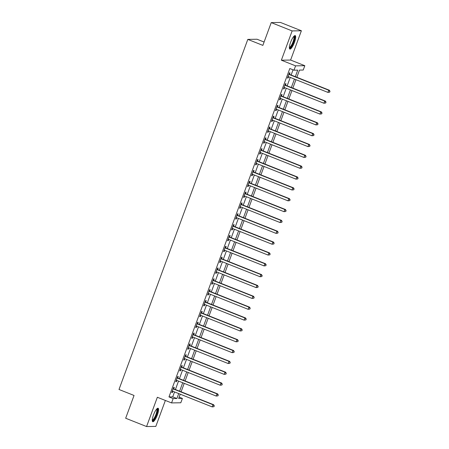 <?xml version="1.0" encoding="UTF-8"?>
<svg xmlns="http://www.w3.org/2000/svg" width="449" height="449" viewBox="0 0 449 449"><rect width="100%" height="100%" fill="white"/><g stroke="black" fill="none" stroke-linecap="round" stroke-linejoin="round"><path stroke-width="0.67" d="M157.374 414.943A7.246 1.807 111.7 0 0 158.104 408.242A7.246 1.807 111.7 0 0 153.474 415.011A7.246 1.807 111.7 0 0 152.744 421.712A7.246 1.807 111.7 0 0 157.374 414.943M294.477 42.301A7.246 1.807 111.7 0 0 295.206 35.6A7.246 1.807 111.7 0 0 290.582 42.369A7.246 1.807 111.7 0 0 289.852 49.07A7.246 1.807 111.7 0 0 294.477 42.301M179.151 397.135L182.401 398.426L180.807 402.764L171.563 402.921L173.157 398.583L176.906 398.521L178.719 393.588M264.085 42.038L257.053 39.237L247.809 39.394L119.002 389.479L134.049 395.462L125.669 418.238L146.576 426.55L155.82 426.393L165.361 400.457M247.809 39.394L262.856 45.383L271.235 22.607L280.479 22.45L301.38 30.762L292.136 30.919L281.366 60.2L295.577 65.851L304.82 65.7L303.227 70.038L299.477 70.1L296.834 77.29M281.366 60.2L290.61 60.043L301.38 30.762M290.61 60.043L304.82 65.7M271.235 22.607L292.136 30.919M295.319 76.684L297.726 70.128L293.983 70.19L289.801 68.529L168.976 396.922L172.725 396.86L174.538 391.926M175.419 389.53L178.528 381.083M179.409 378.687L182.518 370.234M183.4 367.843L186.509 359.391M187.39 356.994L190.499 348.547M191.381 346.151L194.49 337.699M195.371 335.308L198.48 326.855M199.362 324.459L202.471 316.012M203.352 313.615L206.461 305.163M207.343 302.772L210.452 294.32M211.333 291.923L214.442 283.476M215.324 281.08L218.433 272.633M219.314 270.236L222.423 261.784M223.305 259.387L226.408 250.94M227.289 248.544L230.399 240.097M231.28 237.701L234.389 229.248M235.27 226.857L238.38 218.405M239.261 216.008L242.37 207.561M243.251 205.165L246.361 196.713M247.242 194.322L250.351 185.869M251.232 183.473L254.342 175.026M255.223 172.629L258.332 164.177M259.213 161.786L262.323 153.334M263.204 150.937L266.313 142.49M267.194 140.094L270.304 131.641M271.185 129.25L274.294 120.798M275.175 118.401L278.285 109.954M279.166 107.558L282.275 99.106M283.156 96.715L286.266 88.262M287.147 85.866L290.256 77.419M291.137 75.022L293.051 69.82M289.498 74.248L290.015 72.839L289.392 72.845L287.478 78.053L288.101 78.042L288.578 76.751M285.508 85.091L286.024 83.682L285.401 83.694L283.487 88.896L284.11 88.885L284.587 87.594M281.517 95.94L282.034 94.526L281.411 94.537L279.497 99.745L280.12 99.734L280.597 98.438M277.527 106.783L278.043 105.375L277.42 105.38L275.506 110.589L276.129 110.577L276.606 109.287M273.536 117.627L274.053 116.218L273.43 116.229L271.516 121.432L272.139 121.421L272.616 120.13M269.546 128.476L270.062 127.061L269.439 127.073L267.525 132.281L268.148 132.27L268.625 130.973M265.555 139.319L266.072 137.905L265.449 137.916L263.535 143.124L264.158 143.113L264.635 141.822M261.565 150.162L262.087 148.754L261.458 148.765L259.544 153.968L260.167 153.956L260.644 152.666M257.574 161.011L258.096 159.597L257.468 159.608L255.554 164.817L256.177 164.805L256.654 163.509M253.584 171.855L254.106 170.44L253.477 170.452L251.563 175.66L252.186 175.649L252.664 174.358M249.593 182.698L250.115 181.289L249.487 181.301L247.573 186.503L248.196 186.492L248.673 185.201M245.603 193.547L246.125 192.133L245.496 192.144L243.583 197.347L244.205 197.341L244.683 196.045M241.613 204.39L242.134 202.976L241.506 202.987L239.592 208.196L240.215 208.184L240.692 206.894M237.622 215.234L238.144 213.825L237.515 213.836L235.602 219.039L236.23 219.028L236.702 217.737M233.632 226.083L234.154 224.668L233.531 224.68L231.611 229.882L232.24 229.877L232.711 228.58M229.641 236.926L230.163 235.512L229.54 235.523L227.621 240.731L228.249 240.72L228.721 239.429M225.651 247.769L226.173 246.361L225.55 246.372L223.63 251.575L224.259 251.563L224.73 250.273M221.66 258.613L222.182 257.204L221.559 257.215L219.64 262.418L220.268 262.412L220.74 261.116M217.67 269.462L218.192 268.047L217.569 268.059L215.649 273.267L216.278 273.256L216.749 271.965M213.685 280.305L214.201 278.896L213.578 278.908L211.664 284.11L212.287 284.099L212.764 282.808M209.694 291.148L210.211 289.74L209.588 289.751L207.674 294.954L208.297 294.942L208.774 293.652M205.704 301.997L206.22 300.583L205.597 300.594L203.683 305.803L204.306 305.791L204.783 304.501M201.713 312.841L202.23 311.432L201.607 311.443L199.693 316.646L200.316 316.635L200.793 315.344M197.723 323.684L198.239 322.275L197.616 322.287L195.702 327.489L196.325 327.478L196.802 326.187M193.732 334.533L194.249 333.119L193.626 333.13L191.712 338.338L192.335 338.327L192.812 337.036M189.742 345.376L190.258 343.968L189.635 343.973L187.721 349.182L188.344 349.17L188.821 347.88M185.751 356.22L186.268 354.811L185.645 354.822L183.731 360.025L184.354 360.014L184.831 358.723M181.761 367.069L182.277 365.654L181.654 365.666L179.74 370.874L180.363 370.863L180.84 369.566M177.77 377.912L178.287 376.503L177.664 376.509L175.75 381.717L176.373 381.706L176.85 380.415M173.78 388.755L174.296 387.347L173.673 387.358L171.759 392.561L172.382 392.549L172.859 391.259M171.563 402.921L157.346 397.27L146.576 426.55M168.976 396.922L173.157 398.583M293.983 70.19L295.577 65.851M180.234 394.194L178.651 398.488L182.401 398.426M295.953 79.681L292.843 88.133M291.962 90.53L288.853 98.976M287.972 101.373L284.862 109.825M283.981 112.216L280.872 120.669M279.991 123.065L276.881 131.512M276 133.909L272.891 142.361M272.01 144.752L268.9 153.204M268.019 155.601L264.91 164.048M264.029 166.444L260.92 174.897M260.038 177.288L256.929 185.74M256.048 188.137L252.939 196.583M252.057 198.98L248.948 207.432M248.067 209.823L244.958 218.276M244.076 220.672L240.967 229.119M240.086 231.516L236.977 239.968M236.095 242.359L232.986 250.811M232.105 253.208L228.996 261.655M228.114 264.051L225.011 272.498M224.13 274.895L221.02 283.347M220.139 285.744L217.03 294.19M216.149 296.587L213.039 305.034M212.158 307.43L209.049 315.883M208.168 318.274L205.058 326.726M204.177 329.123L201.068 337.569M200.187 339.966L197.077 348.418M196.196 350.809L193.087 359.262M192.206 361.658L189.096 370.105M188.215 372.502L185.106 380.954M184.225 383.345L181.115 391.797M179.6 391.197L182.709 382.744M183.59 380.348L186.7 371.901M187.581 369.505L190.69 361.052M191.571 358.661L194.681 350.209M195.562 347.812L198.671 339.365M199.552 336.969L202.662 328.516M203.543 326.126L206.652 317.673M207.533 315.277L210.643 306.83M211.524 304.433L214.628 295.981M215.509 293.59L218.618 285.137M219.499 282.741L222.609 274.294M223.49 271.898L226.599 263.445M227.48 261.054L230.59 252.602M231.471 250.205L234.58 241.758M235.461 239.362L238.571 230.909M239.452 228.519L242.561 220.066M243.442 217.67L246.552 209.223M247.433 206.826L250.542 198.379M251.423 195.983L254.532 187.53M255.414 185.134L258.523 176.687M259.404 174.291L262.513 165.844M263.395 163.447L266.504 154.995M267.385 152.604L270.494 144.151M271.376 141.755L274.485 133.308M275.366 130.912L278.475 122.459M279.357 120.068L282.466 111.616M283.347 109.219L286.456 100.772M287.338 98.376L290.447 89.923M291.328 87.533L294.437 79.08M172.725 396.86L176.906 398.521M287.556 77.829L288.101 78.042M283.572 88.672L284.11 88.885M279.581 99.515L280.12 99.734M275.591 110.364L276.129 110.577M271.6 121.208L272.139 121.421M267.61 132.051L268.148 132.27M263.619 142.9L264.158 143.113M259.629 153.743L260.167 153.956M255.638 164.587L256.177 164.805M251.648 175.436L252.186 175.649M247.657 186.279L248.196 186.492M243.667 197.122L244.205 197.341M239.676 207.971L240.215 208.184M235.686 218.815L236.23 219.028M231.695 229.658L232.24 229.877M227.705 240.507L228.249 240.72M223.714 251.35L224.259 251.563M219.724 262.194L220.268 262.412M215.733 273.037L216.278 273.256M211.743 283.886L212.287 284.099M207.752 294.729L208.297 294.942M203.762 305.573L204.306 305.791M199.771 316.422L200.316 316.635M195.781 327.265L196.325 327.478M191.796 338.108L192.335 338.327M187.805 348.957L188.344 349.17M183.815 359.801L184.354 360.014M179.825 370.644L180.363 370.863M175.834 381.493L176.373 381.706M171.844 392.336L172.382 392.549M329.678 92.168L329.998 91.304L329.678 92.168L327.916 92.393L288.454 76.7A0.932 0.892 -91 0 0 288.118 76.639L287.994 76.639M329.431 92.174L327.916 92.393L328.713 90.227L329.336 90.215L289.874 74.523A0.932 0.892 -91 0 1 289.588 74.332L289.038 73.804M288.87 74.259L288.96 74.343A0.932 0.892 -91 0 0 289.251 74.534L328.713 90.227L329.746 91.304M329.998 91.304L329.336 90.215M325.688 103.017L326.008 102.148L325.688 103.017L323.925 103.242L284.464 87.544A0.932 0.892 -91 0 0 284.127 87.482L284.004 87.488M325.441 103.017L323.925 103.242L324.722 101.07L325.345 101.059L285.884 85.366A0.932 0.892 -91 0 1 285.598 85.181L285.048 84.653M284.879 85.102L284.969 85.192A0.932 0.892 -91 0 0 285.261 85.377L324.722 101.07L325.761 102.153M326.008 102.148L325.345 101.059M321.697 113.861L322.017 112.991L321.697 113.861L319.935 114.085L280.473 98.393A0.932 0.892 -91 0 0 280.137 98.331L280.013 98.331M321.45 113.866L319.935 114.085L320.732 111.919L321.355 111.908L281.893 96.209A0.932 0.892 -91 0 1 281.607 96.024L281.057 95.497M280.889 95.951L280.979 96.035A0.932 0.892 -91 0 0 281.27 96.221L320.732 111.919L321.77 112.996M322.017 112.991L321.355 111.908M317.707 124.704L318.027 123.84L317.707 124.704L315.944 124.929L276.483 109.236A0.932 0.892 -91 0 0 276.146 109.174L276.023 109.174M317.46 124.71L315.944 124.929L316.741 122.762L317.37 122.751L277.903 107.058A0.932 0.892 -91 0 1 277.617 106.868L277.067 106.34M276.904 106.795L276.994 106.879A0.932 0.892 -91 0 0 277.28 107.07L316.741 122.762L317.78 123.84M318.027 123.84L317.37 122.751M313.716 135.553L314.036 134.683L313.716 135.553L311.954 135.778L272.492 120.079A0.932 0.892 -91 0 0 272.156 120.018L272.032 120.023M313.469 135.553L311.954 135.778L312.751 133.606L313.38 133.594L273.912 117.902A0.932 0.892 -91 0 1 273.626 117.717L273.076 117.189M272.913 117.638L273.003 117.728A0.932 0.892 -91 0 0 273.289 117.913L312.751 133.606L313.789 134.689M314.036 134.683L313.38 133.594M293.96 36.217A6.269 1.566 -68.3 0 1 294.572 36.986A6.269 1.566 -68.3 0 1 292.625 44.221A6.269 1.566 -68.3 0 1 289.369 47.768M289.381 47.325A5.809 1.448 111.7 0 0 292.383 43.401A5.809 1.448 111.7 0 0 293.949 37.194A5.809 1.448 111.7 0 0 293.663 36.549M289.554 48.767A7.201 1.796 111.7 0 0 293.208 43.514A7.201 1.796 111.7 0 0 294.971 36.229A7.201 1.796 111.7 0 0 294.785 35.617M156.858 408.859A6.269 1.566 -68.3 0 1 156.443 414.68A6.269 1.566 -68.3 0 1 152.262 420.41M152.273 419.961A5.809 1.448 111.7 0 0 155.898 414.517A5.809 1.448 111.7 0 0 156.561 409.191M152.447 421.409A7.201 1.796 111.7 0 0 156.69 414.68A7.201 1.796 111.7 0 0 157.678 408.253M309.726 146.396L310.046 145.527L309.726 146.396L307.963 146.621L268.502 130.928A0.932 0.892 -91 0 0 268.165 130.867L268.042 130.867M309.479 146.402L307.963 146.621L308.76 144.455L309.389 144.443L269.922 128.745A0.932 0.892 -91 0 1 269.636 128.56L269.086 128.032M268.923 128.487L269.013 128.571A0.932 0.892 -91 0 0 269.299 128.756L308.76 144.455L309.799 145.532M310.046 145.527L309.389 144.443M305.735 157.24L306.055 156.375L305.735 157.24L303.973 157.464L264.512 141.772A0.932 0.892 -91 0 0 264.175 141.71L264.051 141.71M305.488 157.245L303.973 157.464L304.77 155.298L305.399 155.287L265.931 139.594A0.932 0.892 -91 0 1 265.645 139.403L265.095 138.876M264.932 139.33L265.022 139.415A0.932 0.892 -91 0 0 265.308 139.605L304.77 155.298L305.808 156.375M306.055 156.375L305.399 155.287M301.745 168.083L302.065 167.219L301.745 168.083L299.983 168.313L260.521 152.615A0.932 0.892 -91 0 0 260.184 152.553L260.061 152.559M301.498 168.089L299.983 168.313L300.779 166.141L301.408 166.13L261.941 150.437A0.932 0.892 -91 0 1 261.655 150.252L261.105 149.725M260.942 150.174L261.032 150.263A0.932 0.892 -91 0 0 261.318 150.449L300.779 166.141L301.818 167.224M302.065 167.219L301.408 166.13M297.754 178.932L298.074 178.062L297.754 178.932L295.992 179.157L256.531 163.464A0.932 0.892 -91 0 0 256.194 163.402L256.076 163.402M297.507 178.938L295.992 179.157L296.789 176.99L297.418 176.979L257.956 161.281A0.932 0.892 -91 0 1 257.664 161.096L257.114 160.568M256.951 161.017L257.041 161.107A0.932 0.892 -91 0 0 257.328 161.292L296.789 176.99L297.827 178.068M298.074 178.062L297.418 176.979M293.769 189.775L294.084 188.911L293.769 189.775L292.002 190L252.54 174.307A0.932 0.892 -91 0 0 252.203 174.246L252.085 174.246M293.517 189.781L292.002 190L292.799 187.834L293.427 187.822L253.966 172.13A0.932 0.892 -91 0 1 253.674 171.939L253.124 171.411M252.961 171.866L253.051 171.95A0.932 0.892 -91 0 0 253.337 172.135L292.799 187.834L293.837 188.911M294.084 188.911L293.427 187.822M289.779 200.619L290.093 199.754L289.779 200.619L288.011 200.849L248.55 185.151A0.932 0.892 -91 0 0 248.213 185.089L248.095 185.095M289.526 200.624L288.011 200.849L288.814 198.677L289.437 198.666L249.975 182.973A0.932 0.892 -91 0 1 249.683 182.788L249.133 182.26M248.971 182.709L249.06 182.799A0.932 0.892 -91 0 0 249.347 182.984L288.814 198.677L289.846 199.76M290.093 199.754L289.437 198.666M285.788 211.468L286.103 210.598L285.788 211.468L284.021 211.692L244.559 196A0.932 0.892 -91 0 0 244.228 195.938L244.104 195.938M285.536 211.473L284.021 211.692L284.823 209.526L285.446 209.515L245.985 193.816A0.932 0.892 -91 0 1 245.693 193.631L245.148 193.104M244.98 193.553L245.07 193.642A0.932 0.892 -91 0 0 245.356 193.828L284.823 209.526L285.856 210.603M286.103 210.598L285.446 209.515M281.798 222.311L282.118 221.447L281.798 222.311L280.03 222.536L240.569 206.843A0.932 0.892 -91 0 0 240.237 206.781L240.114 206.781M281.545 222.317L280.03 222.536L280.833 220.369L281.456 220.358L241.994 204.665A0.932 0.892 -91 0 1 241.702 204.475L241.158 203.947M240.99 204.402L241.079 204.486A0.932 0.892 -91 0 0 241.366 204.671L280.833 220.369L281.865 221.447M282.118 221.447L281.456 220.358M277.808 233.154L278.127 232.29L277.808 233.154L276.04 233.385L236.578 217.686A0.932 0.892 -91 0 0 236.247 217.625L236.123 217.63M277.555 233.16L276.04 233.385L276.842 231.213L277.465 231.201L238.004 215.509A0.932 0.892 -91 0 1 237.712 215.324L237.167 214.796M236.999 215.245L237.089 215.329A0.932 0.892 -91 0 0 237.375 215.52L276.842 231.213L277.875 232.296M278.127 232.29L277.465 231.201M273.817 244.003L274.137 243.133L273.817 244.003L272.055 244.228L232.588 228.535A0.932 0.892 -91 0 0 232.256 228.474L232.133 228.474M273.564 244.003L272.055 244.228L272.852 242.062L273.475 242.05L234.013 226.352A0.932 0.892 -91 0 1 233.721 226.167L233.177 225.639M233.009 226.088L233.098 226.178A0.932 0.892 -91 0 0 233.385 226.363L272.852 242.062L273.884 243.139M274.137 243.133L273.475 242.05M269.827 254.847L270.146 253.977L269.827 254.847L268.064 255.071L228.597 239.379A0.932 0.892 -91 0 0 228.266 239.317L228.143 239.317M269.574 254.852L268.064 255.071L268.861 252.905L269.484 252.894L230.023 237.201A0.932 0.892 -91 0 1 229.731 237.01L229.186 236.483M229.018 236.937L229.108 237.021A0.932 0.892 -91 0 0 229.4 237.207L268.861 252.905L269.894 253.982M270.146 253.977L269.484 252.894M265.836 265.69L266.156 264.826L265.836 265.69L264.074 265.92L224.607 250.222A0.932 0.892 -91 0 0 224.276 250.16L224.152 250.166M265.584 265.696L264.074 265.92L264.871 263.748L265.494 263.737L226.032 248.044A0.932 0.892 -91 0 1 225.74 247.859L225.196 247.332M225.028 247.781L225.117 247.865A0.932 0.892 -91 0 0 225.409 248.056L264.871 263.748L265.903 264.831M266.156 264.826L265.494 263.737M261.846 276.539L262.165 275.669L261.846 276.539L260.083 276.764L220.616 261.071A0.932 0.892 -91 0 0 220.285 261.009L220.162 261.009M261.593 276.539L260.083 276.764L260.88 274.592L261.503 274.586L222.042 258.888A0.932 0.892 -91 0 1 221.75 258.703L221.205 258.175M221.037 258.624L221.127 258.714A0.932 0.892 -91 0 0 221.419 258.899L260.88 274.592L261.913 275.675M262.165 275.669L261.503 274.586M257.855 287.382L258.175 286.513L257.855 287.382L256.093 287.607L216.626 271.914A0.932 0.892 -91 0 0 216.295 271.853L216.171 271.853M257.603 287.388L256.093 287.607L256.89 285.441L257.513 285.429L218.051 269.731A0.932 0.892 -91 0 1 217.759 269.546L217.215 269.018M217.047 269.473L217.136 269.557A0.932 0.892 -91 0 0 217.428 269.742L256.89 285.441L257.922 286.518M258.175 286.513L257.513 285.429M253.865 298.226L254.185 297.361L253.865 298.226L252.102 298.456L212.641 282.758A0.932 0.892 -91 0 0 212.304 282.696L212.181 282.702M253.612 298.231L252.102 298.456L252.899 296.284L253.522 296.273L214.061 280.58A0.932 0.892 -91 0 1 213.769 280.395L213.224 279.862M213.056 280.316L213.146 280.401A0.932 0.892 -91 0 0 213.438 280.591L252.899 296.284L253.932 297.367M254.185 297.361L253.522 296.273M249.874 309.075L250.194 308.205L249.874 309.075L248.112 309.299L208.65 293.601A0.932 0.892 -91 0 0 208.314 293.545L208.19 293.545M249.622 309.075L248.112 309.299L248.909 307.127L249.532 307.122L210.07 291.423A0.932 0.892 -91 0 1 209.784 291.238L209.234 290.711M209.066 291.16L209.155 291.249A0.932 0.892 -91 0 0 209.447 291.435L248.909 307.127L249.941 308.21M250.194 308.205L249.532 307.122M245.884 319.918L246.204 319.048L245.884 319.918L244.121 320.143L204.66 304.45A0.932 0.892 -91 0 0 204.323 304.388L204.2 304.388M245.637 319.924L244.121 320.143L244.918 317.976L245.541 317.965L206.08 302.267A0.932 0.892 -91 0 1 205.794 302.082L205.244 301.554M205.075 302.009L205.165 302.093A0.932 0.892 -91 0 0 205.457 302.278L244.918 317.976L245.951 319.054M246.204 319.048L245.541 317.965M241.893 330.761L242.213 329.897L241.893 330.761L240.131 330.992L200.669 315.293A0.932 0.892 -91 0 0 200.333 315.232L200.209 315.237M241.646 330.767L240.131 330.992L240.928 328.82L241.551 328.808L202.089 313.116A0.932 0.892 -91 0 1 201.803 312.925L201.253 312.397M201.085 312.852L201.174 312.936A0.932 0.892 -91 0 0 201.466 313.127L240.928 328.82L241.96 329.897M242.213 329.897L241.551 328.808M237.903 341.61L238.223 340.74L237.903 341.61L236.14 341.835L196.679 326.137A0.932 0.892 -91 0 0 196.342 326.075L196.219 326.081M237.656 341.61L236.14 341.835L236.937 339.663L237.56 339.657L198.099 323.959A0.932 0.892 -91 0 1 197.813 323.774L197.263 323.246M197.094 323.695L197.184 323.785A0.932 0.892 -91 0 0 197.476 323.97L236.937 339.663L237.97 340.746M238.223 340.74L237.56 339.657M233.912 352.454L234.232 351.584L233.912 352.454L232.15 352.678L192.688 336.986A0.932 0.892 -91 0 0 192.352 336.924L192.228 336.924M233.665 352.459L232.15 352.678L232.947 350.512L233.57 350.501L194.108 334.802A0.932 0.892 -91 0 1 193.822 334.617L193.272 334.09M193.104 334.544L193.193 334.628A0.932 0.892 -91 0 0 193.485 334.814L232.947 350.512L233.985 351.589M234.232 351.584L233.57 350.501M229.922 363.297L230.242 362.433L229.922 363.297L228.159 363.522L188.698 347.829A0.932 0.892 -91 0 0 188.361 347.767L188.238 347.773M229.675 363.303L228.159 363.522L228.956 361.355L229.579 361.344L190.118 345.651A0.932 0.892 -91 0 1 189.832 345.461L189.282 344.933M189.119 345.388L189.203 345.472A0.932 0.892 -91 0 0 189.495 345.663L228.956 361.355L229.995 362.433M230.242 362.433L229.579 361.344M225.931 374.146L226.251 373.276L225.931 374.146L224.169 374.371L184.707 358.672A0.932 0.892 -91 0 0 184.371 358.611L184.247 358.616M225.684 374.146L224.169 374.371L224.966 372.199L225.594 372.187L186.127 356.495A0.932 0.892 -91 0 1 185.841 356.31L185.291 355.782M185.128 356.231L185.218 356.321A0.932 0.892 -91 0 0 185.504 356.506L224.966 372.199L226.004 373.282M226.251 373.276L225.594 372.187M221.941 384.989L222.261 384.12L221.941 384.989L220.178 385.214L180.717 369.521A0.932 0.892 -91 0 0 180.38 369.46L180.257 369.46M221.694 384.995L220.178 385.214L220.975 383.048L221.604 383.036L182.137 367.338A0.932 0.892 -91 0 1 181.851 367.153L181.301 366.625M181.138 367.08L181.228 367.164A0.932 0.892 -91 0 0 181.514 367.349L220.975 383.048L222.014 384.125M222.261 384.12L221.604 383.036M217.95 395.833L218.27 394.968L217.95 395.833L216.188 396.057L176.726 380.365A0.932 0.892 -91 0 0 176.39 380.303L176.266 380.303M217.703 395.838L216.188 396.057L216.985 393.891L217.613 393.88L178.146 378.187A0.932 0.892 -91 0 1 177.86 377.996L177.31 377.469M177.147 377.923L177.237 378.007A0.932 0.892 -91 0 0 177.523 378.198L216.985 393.891L218.023 394.968M218.27 394.968L217.613 393.88M213.96 406.682L214.28 405.812L213.96 406.682L212.197 406.906L172.736 391.208A0.932 0.892 -91 0 0 172.399 391.146L172.276 391.152M213.713 406.682L212.197 406.906L212.994 404.734L213.623 404.723L174.156 389.03A0.932 0.892 -91 0 1 173.87 388.845L173.32 388.318M173.157 388.767L173.247 388.856A0.932 0.892 -91 0 0 173.533 389.042L212.994 404.734L214.033 405.817M214.28 405.812L213.623 404.723M288.96 74.343L289.588 74.332M289.251 74.534L289.874 74.523M284.969 85.192L285.598 85.181M285.261 85.377L285.884 85.366M280.979 96.035L281.607 96.024M281.27 96.221L281.893 96.209M276.994 106.879L277.617 106.868M277.28 107.07L277.903 107.058M273.003 117.728L273.626 117.717M273.289 117.913L273.912 117.902M269.013 128.571L269.636 128.56M269.299 128.756L269.922 128.745M265.022 139.415L265.645 139.403M265.308 139.605L265.931 139.594M261.032 150.263L261.655 150.252M261.318 150.449L261.941 150.437M257.041 161.107L257.664 161.096M257.328 161.292L257.956 161.281M253.051 171.95L253.674 171.939M253.337 172.135L253.966 172.13M249.06 182.799L249.683 182.788M249.347 182.984L249.975 182.973M245.07 193.642L245.693 193.631M245.356 193.828L245.985 193.816M241.079 204.486L241.702 204.475M241.366 204.671L241.994 204.665M237.089 215.329L237.712 215.324M237.375 215.52L238.004 215.509M233.098 226.178L233.721 226.167M233.385 226.363L234.013 226.352M229.108 237.021L229.731 237.01M229.4 237.207L230.023 237.201M225.117 247.865L225.74 247.859M225.409 248.056L226.032 248.044M221.127 258.714L221.75 258.703M221.419 258.899L222.042 258.888M217.136 269.557L217.759 269.546M217.428 269.742L218.051 269.731M213.146 280.401L213.769 280.395M213.438 280.591L214.061 280.58M209.155 291.249L209.784 291.238M209.447 291.435L210.07 291.423M205.165 302.093L205.794 302.082M205.457 302.278L206.08 302.267M201.174 312.936L201.803 312.925M201.466 313.127L202.089 313.116M197.184 323.785L197.813 323.774M197.476 323.97L198.099 323.959M193.193 334.628L193.822 334.617M193.485 334.814L194.108 334.802M189.203 345.472L189.832 345.461M189.495 345.663L190.118 345.651M185.218 356.321L185.841 356.31M185.504 356.506L186.127 356.495M181.228 367.164L181.851 367.153M181.514 367.349L182.137 367.338M177.237 378.007L177.86 377.996M177.523 378.198L178.146 378.187M173.247 388.856L173.87 388.845M173.533 389.042L174.156 389.03"/></g></svg>
